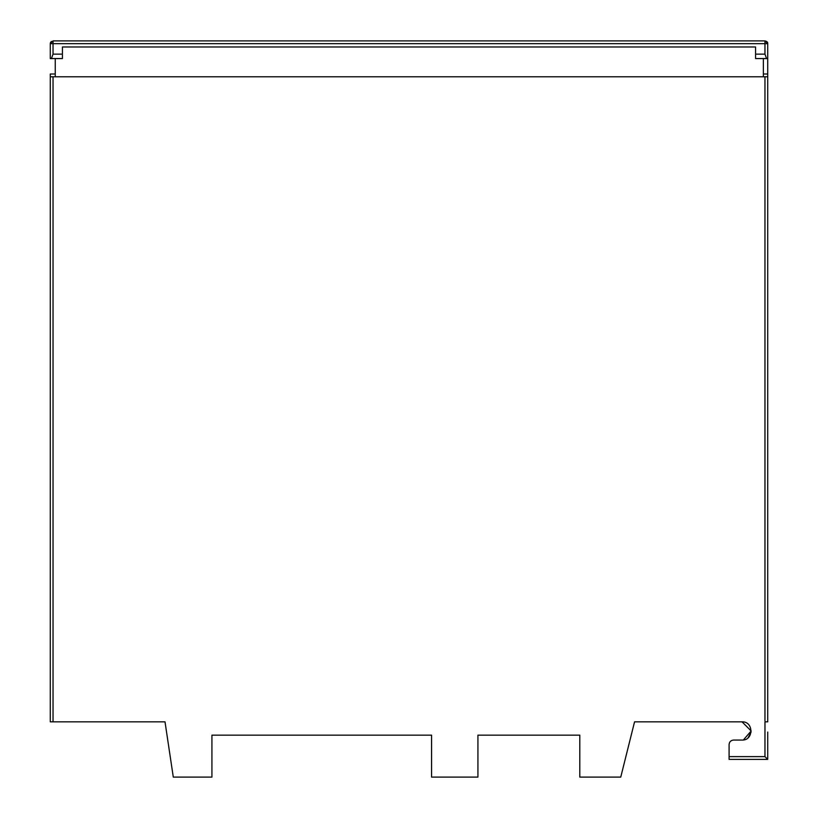 <?xml version="1.0" encoding="UTF-8"?>
<svg xmlns="http://www.w3.org/2000/svg" width="818" height="818" viewBox="0 0 818 818"><rect width="100%" height="100%" fill="white"/><g stroke="black" fill="none" stroke-linecap="round" stroke-linejoin="round"><path stroke-width="1.23" d="M767.713 470.34L767.713 76.769L50.276 76.769L50.276 721.854L165.011 721.854L173.293 777.1L211.923 777.1L211.923 735.157L431.567 735.157L431.567 777.1L477.927 777.1L477.927 735.157L579.798 735.157L579.798 777.1L620.75 777.1L634.553 721.854L742.059 721.854C753.807 721.292 753.807 740.627 742.059 740.065L733.501 740.065C730.842 740.351 729.37 741.824 729.094 744.482L729.094 759.38L767.724 759.38L767.724 732.069M53.037 328.427L53.037 721.854L53.037 76.769L50.276 76.769L50.276 74.009L55.246 74.009M50.276 328.427L50.276 324.562M50.276 528.704L50.276 521.526M50.276 504.972L50.276 497.794M50.276 481.24L50.276 474.062M50.276 457.507L50.276 450.34M50.276 433.775L50.276 426.607M751.098 732.069L748.092 737.785L751.098 732.069M767.724 759.38L764.963 756.63L729.094 756.63M742.059 721.854L751.159 730.965L743.378 739.973M211.923 735.157L218.549 735.157M767.028 58.559L767.713 58.559L767.713 74.009L767.713 58.559L755.576 58.559L755.576 46.974L62.424 46.974L62.424 58.559L50.399 58.559M767.713 81.187L767.713 362.64M767.713 365.401L767.713 391.822M767.713 386.321L767.713 474.062M738.746 759.38L729.094 759.38M767.713 337.261L767.713 320.697M767.713 687.641L767.713 671.087M767.713 497.794L767.713 481.24M767.713 616.445L767.713 599.891M767.713 711.374L767.713 694.819M767.713 402.875L767.713 387.824M767.713 663.909L767.713 647.355M767.713 640.177L767.713 623.623M767.713 592.723L767.713 576.158M767.713 568.991L767.713 552.436M767.713 545.258L767.713 528.704M767.713 521.526L767.713 504.972M63.15 721.854L55.634 721.854M53.037 313.529L53.037 320.697M53.037 296.965L53.037 289.797M754.687 40.9L740.893 40.9L764.953 40.9L766.906 41.708L764.953 40.9L53.037 40.9L50.276 43.661L50.276 58.559M767.713 721.854L767.713 74.009L763.368 74.009M743.981 40.9L743.429 40.9L743.981 40.9M53.037 273.243L53.037 266.065M735.924 40.9L735.372 40.9L735.924 40.9M730.188 40.9L729.636 40.9L730.188 40.9M722.13 40.9L721.578 40.9L722.13 40.9M716.394 40.9L715.842 40.9L716.394 40.9M430.524 40.9L373.683 40.9L430.524 40.9M88.364 40.9L87.812 40.9L88.364 40.9M50.287 43.426L50.941 41.871M767.713 58.559L767.713 43.661L764.953 40.9L764.953 54.141L766.558 58.559M51.442 58.559L53.037 54.141L62.424 54.141M766.895 41.698L767.713 43.661L50.276 43.661L53.037 40.9L725.76 40.9M729.574 40.9L742.519 40.9M764.953 40.9L53.037 40.9L764.953 40.9C766.998 41.36 767.918 42.28 767.713 43.661L767.713 43.569M55.246 76.769L55.246 58.559M763.368 58.559L763.368 76.769M746.558 40.9L753.235 40.9L746.558 40.9M767.724 721.854L764.963 721.854L764.963 756.63M764.963 720.903L764.953 76.769M764.953 54.141L755.576 54.141M53.037 40.9L53.037 54.141M50.276 721.854L50.276 76.769M51.442 41.411L50.511 42.556M50.43 42.761L50.297 43.354"/></g></svg>
